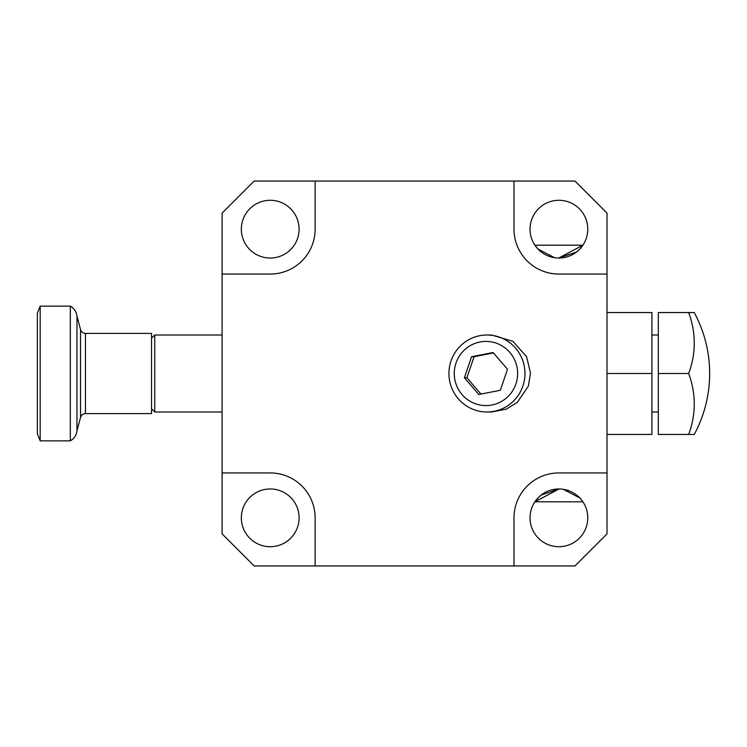 <?xml version="1.0" encoding="UTF-8"?>
<svg xmlns="http://www.w3.org/2000/svg" width="747" height="747" viewBox="0 0 747 747"><rect width="100%" height="100%" fill="white"/><g stroke="black" fill="none" stroke-linecap="round" stroke-linejoin="round"><path stroke-width="1.12" d="M455.997 363.051A32.074 31.682 90 0 1 496.269 343.172A32.074 31.682 90 0 1 515.906 383.949A32.074 31.682 90 0 1 475.634 403.828A32.074 31.682 90 0 1 455.997 363.051M451.011 360.96A38.489 38.013 90 0 1 486.951 335.011A38.489 38.013 90 0 1 522.9 386.04A38.489 38.013 90 0 1 486.951 411.989A38.489 38.013 90 0 1 451.011 360.96M486.951 335.011L491.535 335.011L512.872 341.295L526.626 356.758L530.51 373.248L528.381 386.04L517.382 402.316L506.233 409.151L491.535 411.989L486.951 411.989M241.346 229.161A28.872 28.872 0 0 1 270.218 200.289A28.872 28.872 0 0 1 299.089 229.161A28.872 28.872 0 0 1 270.218 258.032A28.872 28.872 0 0 1 241.346 229.161M587.768 229.161A28.872 28.872 0 0 0 558.896 200.289A28.872 28.872 0 0 0 530.025 229.161A28.872 28.872 0 0 0 558.896 258.032A28.872 28.872 0 0 0 587.768 229.161M563.238 489.304L579.849 497.988L582.903 501.797L534.889 501.797L559.055 488.968M582.146 500.733L579.336 497.455M558.896 488.968L541.089 495.112L538.466 497.437M538.382 497.53L535.664 500.695M530.025 517.839A28.872 28.872 0 0 1 558.896 488.968A28.872 28.872 0 0 1 587.768 517.839A28.872 28.872 0 0 1 558.896 546.711A28.872 28.872 0 0 1 530.025 517.839M299.089 517.839A28.872 28.872 0 0 0 270.218 488.968A28.872 28.872 0 0 0 241.346 517.839A28.872 28.872 0 0 0 270.218 546.711A28.872 28.872 0 0 0 299.089 517.839M493.459 352.911L474.065 356.73L466.912 377.739L480.947 394.089M507.493 369.261L500.35 390.27L478.799 394.509L464.401 377.739L471.553 356.73L493.104 352.491L507.493 369.261M474.065 356.73L471.553 356.73M466.912 377.739L464.401 377.739M315.122 181.045L254.176 181.045L222.102 213.119L222.102 274.065L270.218 274.065A44.904 44.904 0 0 0 315.122 229.161L315.122 181.045L513.992 181.045L513.992 229.161A44.904 44.904 0 0 0 558.896 274.065L607.012 274.065L607.012 213.119L574.938 181.045L513.992 181.045M222.102 472.935L222.102 533.881L254.176 565.955L315.122 565.955L315.122 517.839A44.904 44.904 0 0 0 270.218 472.935L222.102 472.935L222.102 274.065M558.896 472.935A44.904 44.904 0 0 0 513.992 517.839L513.992 565.955L574.938 565.955L607.012 533.881L607.012 472.935L558.896 472.935M315.122 565.955L513.992 565.955M554.554 257.696L537.943 249.012L534.889 245.203L582.903 245.203L558.737 258.032M535.636 246.267L538.456 249.545M558.896 258.032L576.703 251.888L579.317 249.563M579.411 249.47L582.128 246.305M607.012 472.935L607.012 274.065M222.102 335.011L154.75 335.011L154.75 411.989L151.538 408.786M40.189 440.861L40.189 306.139L37.35 313.245L37.35 433.755L40.189 440.861L70.321 440.861C74.214 438.601 76.427 435.24 76.969 430.776L76.969 316.224L80.555 329.604L80.555 417.396L76.969 430.776M40.189 306.139L70.321 306.139L70.321 440.861M151.538 408.226L151.538 413.595L85.466 413.595L85.466 333.405L151.538 333.405L151.538 408.226M607.012 312.554L651.916 312.554L651.916 434.446L607.012 434.446M651.916 373.5L607.012 373.5M688.631 373.5A112.9 97.773 0 0 1 688.631 434.446L694.252 434.446A128.297 128.297 0 0 0 694.252 312.554L688.631 312.554A112.9 97.773 180 0 1 688.631 373.5L658.331 373.5L658.331 312.554L688.631 312.554M651.916 411.989L658.331 411.989M651.916 335.011L658.331 335.011M688.631 434.446L658.331 434.446L658.331 373.5M222.102 411.989L154.75 411.989M80.555 329.604C81.339 331.967 82.973 333.237 85.466 333.405M80.555 417.396C81.339 415.033 82.973 413.763 85.466 413.595M70.321 306.139C74.214 308.399 76.427 311.76 76.969 316.224M151.538 338.214L154.75 335.011"/></g></svg>
